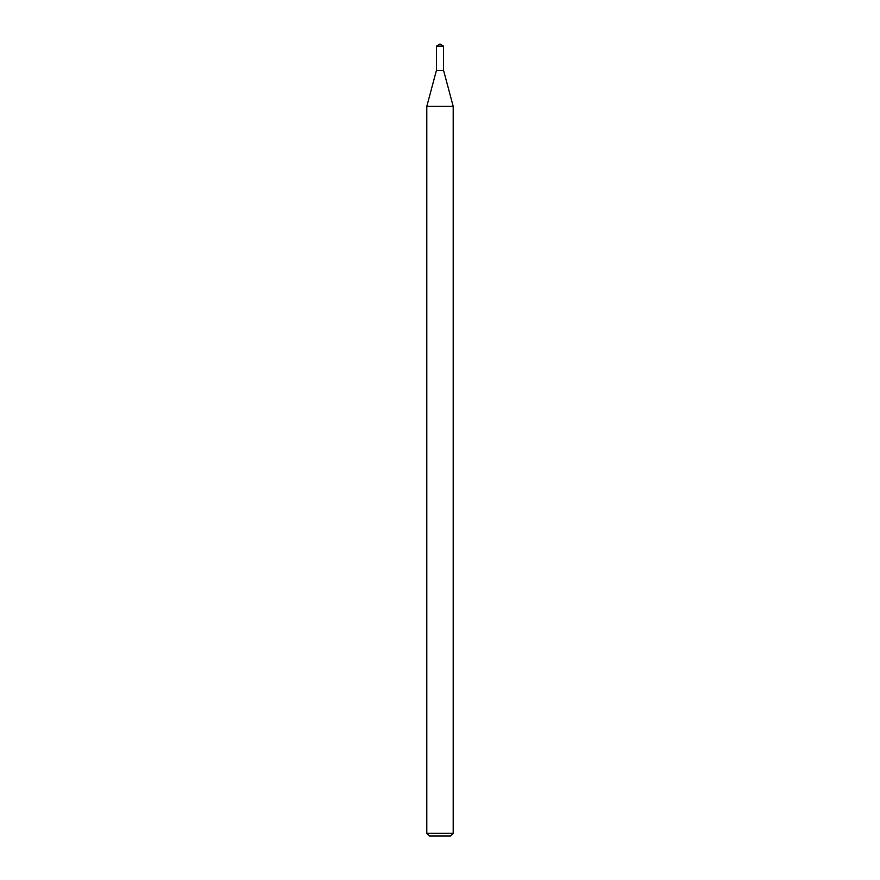 <?xml version="1.0" encoding="UTF-8"?>
<svg xmlns="http://www.w3.org/2000/svg" width="880" height="880" viewBox="0 0 880 880"><rect width="100%" height="100%" fill="white"/><g stroke="black" fill="none" stroke-linecap="round" stroke-linejoin="round"><path stroke-width="1.32" d="M436.436 46.145L436.436 70.4L443.564 70.4L453.2 106.359L426.8 106.359L436.436 70.4L443.564 70.4L443.564 46.145L436.436 46.145L440 44L443.564 46.145M453.2 833.36L450.56 836L429.44 836L426.8 833.36L453.2 833.36L453.2 106.359M426.8 833.36L426.8 106.359"/></g></svg>
